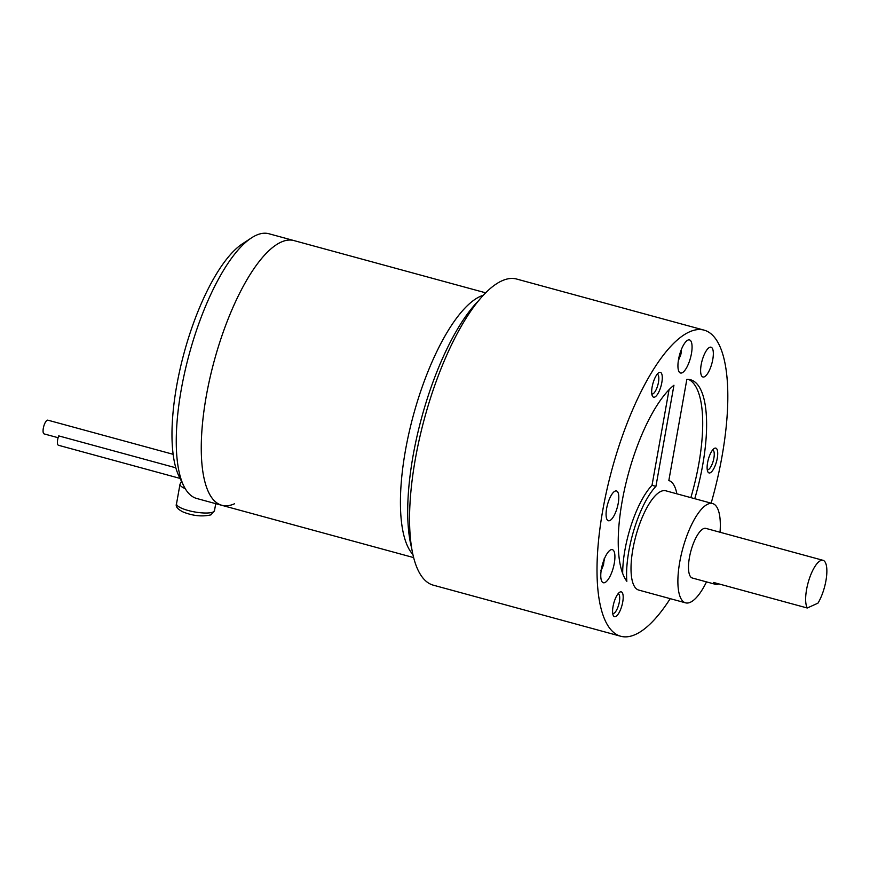 <?xml version="1.0" encoding="UTF-8"?>
<svg xmlns="http://www.w3.org/2000/svg" width="870" height="870" viewBox="0 0 870 870"><rect width="100%" height="100%" fill="white"/><g stroke="black" fill="none" stroke-linecap="round" stroke-linejoin="round"><path stroke-width="1.3" d="M679.981 353.448L681.243 352.165L680.786 354.732L678.35 360.626M680.231 352.665L680.155 353.492M679.666 354.536L680.808 354.623L679.318 355.841M679.72 355.95L678.557 359.364A17.15 5.655 -74.8 0 1 689.508 339.909A17.15 5.655 -74.8 0 1 691.454 353.524A17.15 5.655 -74.8 0 1 680.492 373.002A17.15 5.655 -74.8 0 1 678.557 359.375M681.243 352.165L681.058 353.405M601.355 569.371L601.779 567.207M601.572 568.534L600.92 570.524M602.388 564.695L601.975 568.915M603.628 560.932L602.877 564.826M604.063 558.899L604.171 560.813M603.149 562.161L603.823 560.258M718.674 583.857A25.719 8.482 -74.8 0 1 718.152 584.118A25.719 8.482 -74.8 0 1 715.76 584.412A25.719 8.482 -74.8 0 1 713.541 582.454L807.262 608L817.963 603.149A25.719 8.482 -74.8 0 0 826.5 576.908A25.719 8.482 -74.8 0 0 823.02 560.313L705.853 528.384A25.719 8.482 -74.8 0 0 703.46 528.677A25.719 8.482 -74.8 0 0 690.084 554.288A25.719 8.482 -74.8 0 0 692.335 578.017L715.76 584.412M807.262 608A25.719 8.482 -74.8 0 1 808.252 582.247A25.719 8.482 -74.8 0 1 820.627 560.606A25.719 8.482 -74.8 0 1 823.02 560.313M720.034 532.244A51.45 16.965 105.2 0 0 712.617 503.567A51.45 16.965 105.2 0 0 707.832 504.143A51.45 16.965 105.2 0 0 681.079 555.375A51.45 16.965 105.2 0 0 685.571 602.845A51.45 16.965 105.2 0 0 690.356 602.268A51.45 16.965 105.2 0 0 706.505 581.889M651.815 393.979A10.244 3.382 105.2 0 0 651.902 394.001A10.244 3.382 105.2 0 0 656.589 388.705A10.244 3.382 105.2 0 0 658.807 377.721A10.244 3.382 105.2 0 0 657.296 374.23A10.244 3.382 105.2 0 0 657.198 374.209M612.708 613.491A10.244 3.382 105.2 0 0 612.806 613.524A10.244 3.382 105.2 0 0 617.961 607.01A10.244 3.382 105.2 0 0 618.189 593.753A10.244 3.382 105.2 0 0 618.102 593.731M707.245 469.735A10.244 3.382 105.2 0 0 707.343 469.767A10.244 3.382 105.2 0 0 708.289 469.648A10.244 3.382 105.2 0 0 713.617 459.447A10.244 3.382 105.2 0 0 712.726 449.997A10.244 3.382 105.2 0 0 712.639 449.975M690.856 497.629A107.184 35.333 105.2 0 0 688.605 379.418M622.67 573.515A62.172 20.499 -74.8 0 1 652.021 485.308L669.052 389.738M712.617 503.567L665.757 490.789A51.45 16.965 105.2 0 0 660.972 491.376A51.45 16.965 105.2 0 0 634.208 542.608A51.45 16.965 105.2 0 0 638.7 590.067L685.571 602.845M607.14 553.494A17.15 5.655 -74.8 0 1 612.36 549.644A17.15 5.655 -74.8 0 1 614.611 561.193A17.15 5.655 -74.8 0 1 608.543 578.898A17.15 5.655 -74.8 0 1 603.334 582.737A17.15 5.655 -74.8 0 1 601.072 571.188A17.15 5.655 -74.8 0 1 607.14 553.494M710.692 367.183A15.432 5.089 -74.8 0 1 702.916 376.993A15.432 5.089 -74.8 0 1 703.254 357.026A15.432 5.089 -74.8 0 1 711.029 347.206A15.432 5.089 -74.8 0 1 710.692 367.183M615.057 491.137A15.432 5.089 -74.8 0 1 616.493 490.963A15.432 5.089 -74.8 0 1 617.841 505.209A15.432 5.089 -74.8 0 1 609.816 520.575A15.432 5.089 -74.8 0 1 608.38 520.749A15.432 5.089 -74.8 0 1 607.032 506.514A15.432 5.089 -74.8 0 1 615.057 491.137M662.266 376.732A12.865 4.241 -74.8 0 1 658.612 392.392A12.865 4.241 -74.8 0 1 652.38 396.002A12.865 4.241 -74.8 0 1 651.695 392.794A12.865 4.241 -74.8 0 1 658.721 372.751A12.865 4.241 -74.8 0 1 662.266 376.732M614.785 600.05A12.865 4.241 -74.8 0 1 619.625 592.263A12.865 4.241 -74.8 0 1 623.137 595.83A12.865 4.241 -74.8 0 1 620.973 608.521A12.865 4.241 -74.8 0 1 613.285 615.525A12.865 4.241 -74.8 0 1 614.785 600.05M710.235 472.791A12.865 4.241 -74.8 0 1 707.821 471.768A12.865 4.241 -74.8 0 1 708.321 459.414A12.865 4.241 -74.8 0 1 714.15 448.507A12.865 4.241 -74.8 0 1 714.596 448.267A12.865 4.241 -74.8 0 1 717.25 458.338A12.865 4.241 -74.8 0 1 710.235 472.791M676.86 493.823A62.172 20.499 105.2 0 0 668.834 480.523L686.843 379.374A107.184 35.333 -74.8 0 1 690.606 379.777A107.184 35.333 -74.8 0 1 694.76 498.695M655.926 486.373A62.172 20.499 105.2 0 0 626.846 581.301A107.184 35.333 -74.8 0 1 625.9 483.405A107.184 35.333 -74.8 0 1 673.945 385.225L655.926 486.373L652.021 485.308M711.149 503.164A158.634 52.298 105.2 0 0 704.135 330.143A158.634 52.298 105.2 0 0 689.366 331.927A158.634 52.298 105.2 0 0 606.868 489.908A158.634 52.298 105.2 0 0 620.712 636.253A158.634 52.298 105.2 0 0 635.481 634.469A158.634 52.298 105.2 0 0 670.226 598.658M620.712 636.253L433.26 585.162A158.634 52.298 -74.8 0 1 419.416 438.817A158.634 52.298 -74.8 0 1 501.914 280.836A158.634 52.298 -74.8 0 1 516.682 279.053L704.135 330.143M411.543 547.687A147.922 48.764 -74.8 0 1 421.667 417.578A147.922 48.764 -74.8 0 1 478.946 300.335M251.408 237.934A137.199 45.229 105.2 0 0 189.203 354.231A137.199 45.229 105.2 0 0 183.798 486.004L179.057 476.39A128.619 42.402 105.2 0 1 184.114 352.839A128.619 42.402 105.2 0 1 242.436 243.817L251.408 237.934A137.199 45.229 105.2 0 1 256.15 235.291A137.199 45.229 105.2 0 1 268.917 233.747L293.908 240.566A137.199 45.229 105.2 0 0 281.14 242.11A137.199 45.229 105.2 0 0 209.79 378.733A137.199 45.229 105.2 0 0 221.763 505.307A137.199 45.229 105.2 0 0 234.53 503.763A137.199 45.229 105.2 0 1 206.233 396.328A137.199 45.229 105.2 0 1 281.14 242.11A137.199 45.229 105.2 0 0 209.79 378.733A137.199 45.229 105.2 0 0 221.763 505.307L413.565 557.572M485.71 292.831L293.908 240.566A137.199 45.229 105.2 0 0 281.14 242.11M183.798 486.004A137.199 45.229 105.2 0 0 196.772 498.499L221.763 505.307M175.805 467.799L58.703 435.881A7.112 2.349 105.2 0 0 58.475 445.277L180.046 478.413M173.108 454.303L47.861 420.166A7.112 2.349 105.2 0 0 47.197 420.253A7.112 2.349 105.2 0 0 43.5 427.344A7.112 2.349 105.2 0 0 44.12 433.902L58.105 437.719M483.448 295.191A137.199 45.229 105.2 0 0 480.305 296.387A137.199 45.229 105.2 0 0 412.271 419.405A137.199 45.229 105.2 0 0 412.815 554.397M214.498 510.603L210.942 514.855C202.297 516.878 193.031 515.932 183.157 512.006C177.545 509.2 175.327 506.481 176.512 503.839A19.292 4.796 10.1 0 0 191.389 511.288A19.292 4.796 10.1 0 0 213.074 512.017A19.292 4.796 10.1 0 0 214.498 510.603L215.738 503.665M176.512 503.839L180.003 484.22A19.292 4.796 10.1 0 0 185.234 488.668M681.384 349.479L681.123 353.002M601.192 570.361L603.497 564.967L604.226 559.225M181.504 481.36L180.003 484.22"/></g></svg>
